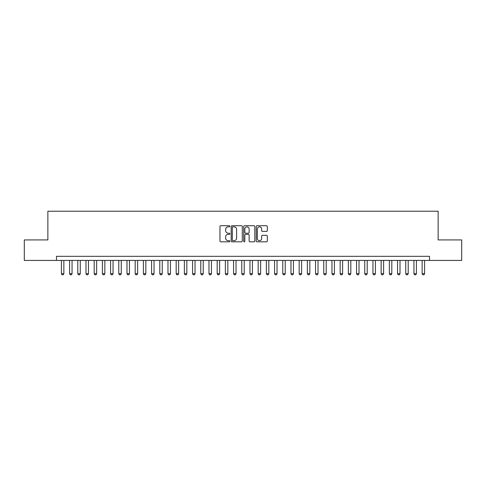 <?xml version="1.0" encoding="UTF-8"?>
<svg xmlns="http://www.w3.org/2000/svg" width="486" height="486" viewBox="0 0 486 486"><rect width="100%" height="100%" fill="white"/><g stroke="black" fill="none" stroke-linecap="round" stroke-linejoin="round"><path stroke-width="0.73" d="M229.884 226.294A0.565 0.565 0 0 0 229.319 225.729L220.772 225.729A0.802 0.802 0 0 0 219.964 226.531L219.964 241.02A0.802 0.802 0 0 0 220.772 241.821L229.319 241.821A0.565 0.565 0 0 0 229.884 241.263A0.565 0.565 0 0 0 229.319 240.698L228.213 240.698A2.576 2.576 0 0 1 225.638 238.122L225.638 236.913A2.576 2.576 0 0 1 228.213 234.337L229.319 234.337A0.565 0.565 0 0 0 229.884 233.778A0.565 0.565 0 0 0 229.319 233.213L228.213 233.213A2.576 2.576 0 0 1 225.638 230.637L225.638 229.428A2.576 2.576 0 0 1 228.213 226.853L229.319 226.853A0.565 0.565 0 0 0 229.884 226.294M266.516 231.403A0.802 0.802 0 0 0 267.324 230.595L267.324 226.531A0.802 0.802 0 0 0 266.516 225.729L257.021 225.729A0.802 0.802 0 0 0 256.219 226.531L256.219 241.02A0.802 0.802 0 0 0 257.021 241.821L266.516 241.821A0.802 0.802 0 0 0 267.324 241.02L267.324 236.111A0.802 0.802 0 0 0 266.516 235.303L262.452 235.303A0.802 0.802 0 0 0 261.65 236.111L261.65 238.547A2.151 2.151 0 0 1 259.5 240.698A2.151 2.151 0 0 1 257.343 238.547L257.343 229.009A2.151 2.151 0 0 1 259.5 226.853A2.151 2.151 0 0 1 261.65 229.009L261.65 230.595A0.802 0.802 0 0 0 262.452 231.403L266.516 231.403M56.479 260.423L24.3 260.423L24.3 239.926L47.871 239.926L47.871 211.228L438.129 211.228L438.129 239.926L461.7 239.926L461.7 260.423L429.521 260.423L429.521 256.322L56.479 256.322L56.479 260.423L429.521 260.423M242.295 226.531A0.802 0.802 0 0 0 241.493 225.729L231.992 225.729A0.802 0.802 0 0 0 231.19 226.531L231.19 241.02A0.802 0.802 0 0 0 231.992 241.821L241.493 241.821A0.802 0.802 0 0 0 242.295 241.02L242.295 226.531M244.507 225.729L254.008 225.729A0.802 0.802 0 0 1 254.81 226.531L254.81 241.02A0.802 0.802 0 0 1 254.008 241.821L249.944 241.821A0.802 0.802 0 0 1 249.136 241.02L249.136 235.145A0.802 0.802 0 0 0 248.334 234.337L245.637 234.337A0.802 0.802 0 0 0 244.829 235.145L244.829 241.263A0.565 0.565 0 0 1 244.27 241.821A0.565 0.565 0 0 1 243.705 241.263L243.705 226.531A0.802 0.802 0 0 1 244.507 225.729M232.879 226.853A0.565 0.565 0 0 0 232.314 227.418L232.314 240.133A0.565 0.565 0 0 0 232.879 240.698L234.045 240.698A2.576 2.576 0 0 0 236.621 238.122L236.621 229.428A2.576 2.576 0 0 0 234.045 226.853L232.879 226.853M249.136 229.046A2.151 2.151 0 0 0 246.985 226.895A2.151 2.151 0 0 0 244.829 229.046L244.829 232.411A0.802 0.802 0 0 0 245.637 233.213L248.334 233.213A0.802 0.802 0 0 0 249.136 232.411L249.136 229.046M61.4 260.423L61.4 273.703L63.86 273.703L63.86 260.423M63.86 273.703L63.241 274.772L62.014 274.772L61.4 273.703M69.595 260.423L69.595 273.703L72.056 273.703L72.056 260.423M72.056 273.703L71.442 274.772L70.215 274.772L69.595 273.703M77.796 260.423L77.796 273.703L80.257 273.703L80.257 260.423M80.257 273.703L79.643 274.772L78.41 274.772L77.796 273.703M85.998 260.423L85.998 273.703L88.452 273.703L88.452 260.423M88.452 273.703L87.838 274.772L86.611 274.772L85.998 273.703M94.193 260.423L94.193 273.703L96.653 273.703L96.653 260.423M96.653 273.703L96.04 274.772L94.806 274.772L94.193 273.703M102.394 260.423L102.394 273.703L104.855 273.703L104.855 260.423M104.855 273.703L104.235 274.772L103.008 274.772L102.394 273.703M110.589 260.423L110.589 273.703L113.05 273.703L113.05 260.423M113.05 273.703L112.436 274.772L111.209 274.772L110.589 273.703M118.791 260.423L118.791 273.703L121.251 273.703L121.251 260.423M121.251 273.703L120.637 274.772L119.404 274.772L118.791 273.703M126.986 260.423L126.986 273.703L129.446 273.703L129.446 260.423M129.446 273.703L128.833 274.772L127.605 274.772L126.986 273.703M135.187 260.423L135.187 273.703L137.647 273.703L137.647 260.423M137.647 273.703L137.034 274.772L135.801 274.772L135.187 273.703M143.388 260.423L143.388 273.703L145.843 273.703L145.843 260.423M145.843 273.703L145.229 274.772L144.002 274.772L143.388 273.703M151.583 260.423L151.583 273.703L154.044 273.703L154.044 260.423M154.044 273.703L153.43 274.772L152.197 274.772L151.583 273.703M159.785 260.423L159.785 273.703L162.245 273.703L162.245 260.423M162.245 273.703L161.625 274.772L160.398 274.772L159.785 273.703M167.98 260.423L167.98 273.703L170.44 273.703L170.44 260.423M170.44 273.703L169.827 274.772L168.599 274.772L167.98 273.703M176.181 260.423L176.181 273.703L178.641 273.703L178.641 260.423M178.641 273.703L178.028 274.772L176.795 274.772L176.181 273.703M184.382 260.423L184.382 273.703L186.837 273.703L186.837 260.423M186.837 273.703L186.223 274.772L184.996 274.772L184.382 273.703M192.578 260.423L192.578 273.703L195.038 273.703L195.038 260.423M195.038 273.703L194.424 274.772L193.191 274.772L192.578 273.703M200.779 260.423L200.779 273.703L203.239 273.703L203.239 260.423M203.239 273.703L202.619 274.772L201.392 274.772L200.779 273.703M208.974 260.423L208.974 273.703L211.434 273.703L211.434 260.423M211.434 273.703L210.821 274.772L209.588 274.772L208.974 273.703M217.175 260.423L217.175 273.703L219.636 273.703L219.636 260.423M219.636 273.703L219.016 274.772L217.789 274.772L217.175 273.703M225.37 260.423L225.37 273.703L227.831 273.703L227.831 260.423M227.831 273.703L227.217 274.772L225.99 274.772L225.37 273.703M233.572 260.423L233.572 273.703L236.032 273.703L236.032 260.423M236.032 273.703L235.418 274.772L234.185 274.772L233.572 273.703M241.773 260.423L241.773 273.703L244.227 273.703L244.227 260.423M244.227 273.703L243.614 274.772L242.386 274.772L241.773 273.703M249.968 260.423L249.968 273.703L252.428 273.703L252.428 260.423M252.428 273.703L251.815 274.772L250.582 274.772L249.968 273.703M258.169 260.423L258.169 273.703L260.63 273.703L260.63 260.423M260.63 273.703L260.01 274.772L258.783 274.772L258.169 273.703M266.364 260.423L266.364 273.703L268.825 273.703L268.825 260.423M268.825 273.703L268.211 274.772L266.984 274.772L266.364 273.703M274.566 260.423L274.566 273.703L277.026 273.703L277.026 260.423M277.026 273.703L276.413 274.772L275.179 274.772L274.566 273.703M282.761 260.423L282.761 273.703L285.221 273.703L285.221 260.423M285.221 273.703L284.608 274.772L283.381 274.772L282.761 273.703M290.962 260.423L290.962 273.703L293.423 273.703L293.423 260.423M293.423 273.703L292.809 274.772L291.576 274.772L290.962 273.703M299.163 260.423L299.163 273.703L301.618 273.703L301.618 260.423M301.618 273.703L301.004 274.772L299.777 274.772L299.163 273.703M307.359 260.423L307.359 273.703L309.819 273.703L309.819 260.423M309.819 273.703L309.205 274.772L307.972 274.772L307.359 273.703M315.56 260.423L315.56 273.703L318.02 273.703L318.02 260.423M318.02 273.703L317.401 274.772L316.173 274.772L315.56 273.703M323.755 260.423L323.755 273.703L326.215 273.703L326.215 260.423M326.215 273.703L325.602 274.772L324.375 274.772L323.755 273.703M331.956 260.423L331.956 273.703L334.417 273.703L334.417 260.423M334.417 273.703L333.803 274.772L332.57 274.772L331.956 273.703M340.157 260.423L340.157 273.703L342.612 273.703L342.612 260.423M342.612 273.703L341.998 274.772L340.771 274.772L340.157 273.703M348.353 260.423L348.353 273.703L350.813 273.703L350.813 260.423M350.813 273.703L350.199 274.772L348.966 274.772L348.353 273.703M356.554 260.423L356.554 273.703L359.014 273.703L359.014 260.423M359.014 273.703L358.395 274.772L357.167 274.772L356.554 273.703M364.749 260.423L364.749 273.703L367.209 273.703L367.209 260.423M367.209 273.703L366.596 274.772L365.363 274.772L364.749 273.703M372.95 260.423L372.95 273.703L375.411 273.703L375.411 260.423M375.411 273.703L374.791 274.772L373.564 274.772L372.95 273.703M381.146 260.423L381.146 273.703L383.606 273.703L383.606 260.423M383.606 273.703L382.992 274.772L381.765 274.772L381.146 273.703M389.347 260.423L389.347 273.703L391.807 273.703L391.807 260.423M391.807 273.703L391.194 274.772L389.96 274.772L389.347 273.703M397.548 260.423L397.548 273.703L400.002 273.703L400.002 260.423M400.002 273.703L399.389 274.772L398.162 274.772L397.548 273.703M405.743 260.423L405.743 273.703L408.204 273.703L408.204 260.423M408.204 273.703L407.59 274.772L406.357 274.772L405.743 273.703M413.944 260.423L413.944 273.703L416.405 273.703L416.405 260.423M416.405 273.703L415.785 274.772L414.558 274.772L413.944 273.703M422.14 260.423L422.14 273.703L424.6 273.703L424.6 260.423M424.6 273.703L423.986 274.772L422.759 274.772L422.14 273.703"/></g></svg>

